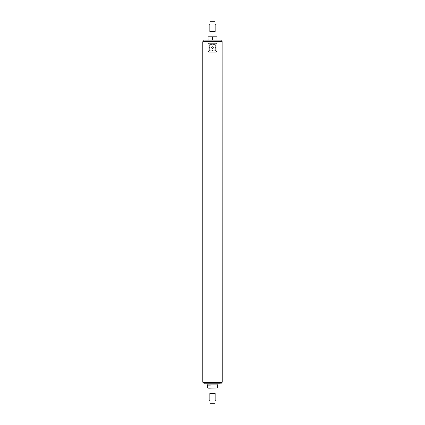 <?xml version="1.0" encoding="UTF-8"?>
<svg xmlns="http://www.w3.org/2000/svg" width="425" height="425" viewBox="0 0 425 425"><rect width="100%" height="100%" fill="white"/><g stroke="black" fill="none" stroke-linecap="round" stroke-linejoin="round"><path stroke-width="0.64" d="M209.945 36.794L215.055 36.794L215.055 31.508L209.945 31.508L209.945 36.794M206.672 40.125L214.721 40.125L208.059 39.902L208.059 36.794L216.941 36.794L216.941 39.902L214.721 40.125L216.941 39.902M208.059 44.29L208.059 50.952L209.169 52.062L215.831 52.062L216.941 50.952L216.941 44.29L215.831 43.18L209.169 43.18L208.059 44.29M209.169 48.174L209.169 49.842L210.279 50.952L211.947 50.952A0.552 0.552 0 0 1 212.5 50.394A0.552 0.552 0 0 1 213.053 50.952L214.721 50.952L215.831 49.842L215.831 48.174A0.552 0.552 0 0 1 215.273 47.621A0.552 0.552 0 0 1 215.831 47.063L215.831 45.401L214.721 44.29L213.053 44.29L213.053 44.843L211.947 44.843L211.947 44.29L210.279 44.29L209.169 45.401L209.169 47.063A0.552 0.552 0 0 1 209.727 47.621A0.552 0.552 0 0 1 209.169 48.174M219.714 383.764L204.287 383.764L202.783 381.82L202.783 42.07L202.884 41.512L222.116 41.512L220.713 40.125L214.721 40.125M202.884 382.378L222.116 382.378L220.713 383.764L222.217 381.82L222.116 41.512M205.286 40.125L220.713 40.125M204.287 40.125L202.884 41.512M204.287 383.764L205.286 383.764M218.328 383.764L207.172 383.764L207.172 384.875L217.828 384.875L217.828 383.764M212.5 46.787A0.834 0.834 0 0 1 213.222 48.036A0.834 0.834 0 0 1 211.778 48.036A0.834 0.834 0 0 1 212.5 46.787M212.5 46.936A0.68 0.68 0 0 1 213.09 47.961A0.68 0.68 0 0 1 211.91 47.961A0.68 0.68 0 0 1 212.5 46.936M212.5 39.902L212.5 37.018M208.059 37.018L210.279 36.794M214.721 36.794L216.941 37.018M215.055 31.508L215.055 21.25L209.945 21.25L209.945 31.508M209.945 31.466L209.169 30.685L209.169 25.133L209.945 24.358M215.055 31.466L215.831 30.685L215.831 25.133L215.055 24.358M209.934 385.124L207.373 385.124L207.373 387.956L217.627 387.956L217.627 385.124L216.346 384.875L209.934 385.124L209.934 387.956M216.346 384.875L216.941 384.875M215.066 385.124L215.066 387.956M208.654 388.206L217.627 387.956M209.945 388.206L209.945 403.75L215.055 403.75L215.055 393.492L209.945 393.492M215.055 388.206L215.055 393.492M209.945 393.534L209.169 394.315L209.169 399.867L209.945 400.642M215.055 393.534L215.831 394.315L215.831 399.867L215.055 400.642M208.059 384.875L207.373 385.124"/></g></svg>
